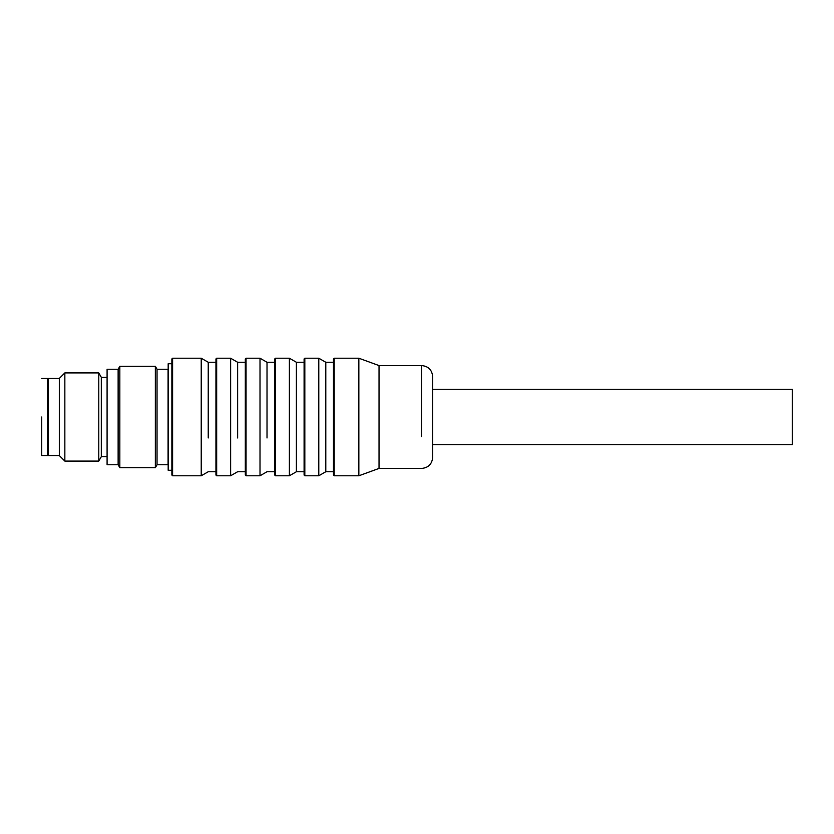 <?xml version="1.0" encoding="UTF-8"?>
<svg xmlns="http://www.w3.org/2000/svg" width="834" height="834" viewBox="0 0 834 834"><rect width="100%" height="100%" fill="white"/><g stroke="black" fill="none" stroke-linecap="round" stroke-linejoin="round"><path stroke-width="1.25" d="M275.439 358.224L289.398 358.224L289.398 475.776L275.439 475.776L274.709 475.036L274.709 358.964L275.439 358.224L275.439 475.776M296.404 362.269L304.097 362.269L304.097 471.731L296.404 471.731L296.404 362.269L289.398 358.224M267.016 437.965L267.016 362.269L274.709 362.269L274.709 396.035M304.827 475.776L304.097 475.036L304.097 358.964L304.827 358.224L318.786 358.224L318.786 475.776L304.827 475.776L304.827 358.224M274.709 471.731L267.016 471.731L260.01 475.776L260.01 358.224L267.016 362.269M246.051 475.776L245.321 475.036L245.321 358.964L246.051 358.224L246.051 475.776L260.01 475.776M325.792 362.269L333.485 362.269L333.485 471.731L325.792 471.731L325.792 362.269L318.786 358.224M237.627 437.965L237.627 362.269L230.622 358.224L230.622 475.776L237.627 471.731L245.321 471.731M334.215 475.776L333.485 475.036L333.485 358.964L334.215 358.224L358.849 358.224L358.849 475.776L334.215 475.776L334.215 358.224M216.663 475.776L215.933 475.036L215.933 358.964L216.663 358.224L216.663 475.776L230.622 475.776M358.849 475.776L379.032 468.427L379.032 365.573L358.849 358.224M208.239 437.965L208.239 362.269L201.234 358.224L201.234 475.776L208.239 471.731L215.933 471.731M379.032 365.573L421.65 365.573C428.342 366.22 432.012 369.9 432.669 376.593L432.669 457.407C432.012 464.1 428.342 467.78 421.65 468.427L379.032 468.427M171.856 470.261L168.176 470.261L168.176 363.739L171.856 363.739L171.856 358.964L171.856 475.036L172.586 475.776L201.234 475.776M118.126 464.747L107.086 464.747L107.086 369.253L118.126 369.253L118.126 464.747L119.825 467.697L155.353 467.697L155.353 366.303L119.825 366.303L119.825 467.697M118.126 369.253L119.825 366.303M155.353 467.697L157.042 464.757L157.042 369.243L155.353 366.303M157.042 464.757L168.072 464.757L168.072 369.243L157.042 369.243M98.766 372.923L101.321 377.322L101.321 456.678L98.766 461.077L98.766 372.923L64.844 372.923L64.844 461.077L98.766 461.077M64.844 372.923L59.329 378.428L59.329 455.572L64.844 461.077M59.329 455.572L48.309 455.572L48.309 378.428L59.329 378.428M41.7 417L41.7 455.552L41.7 417M47.58 417L47.58 455.572L47.58 378.428L41.7 378.428M432.669 444.731L792.3 444.731L792.3 389.269L432.669 389.269M421.65 365.573L421.65 436.703M201.234 358.224L172.586 358.224L172.586 475.776M296.404 471.731L289.398 475.776M246.051 358.224L260.01 358.224M325.792 471.731L318.786 475.776M245.321 362.269L237.627 362.269M216.663 358.224L230.622 358.224M215.933 362.269L208.239 362.269M172.586 358.224L171.856 358.964M101.321 456.678L107.086 456.678M101.321 377.322L107.086 377.322M41.7 455.572L47.58 455.572M47.58 382.097L48.309 382.097M47.58 451.903L48.309 451.903"/></g></svg>
